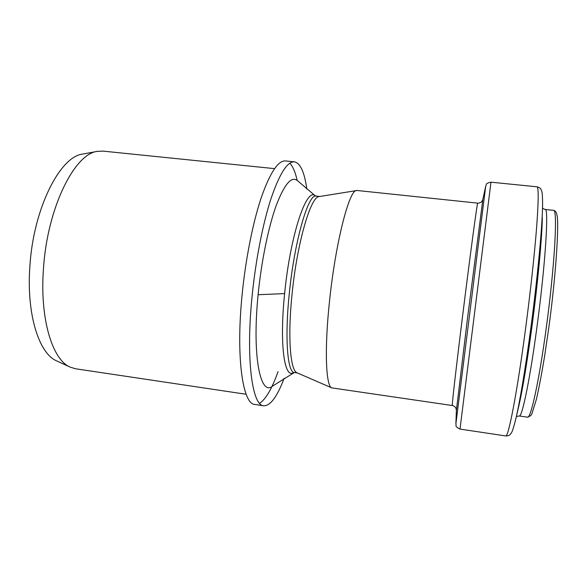 <?xml version="1.0" encoding="UTF-8"?>
<svg xmlns="http://www.w3.org/2000/svg" width="587" height="587" viewBox="0 0 587 587"><rect width="100%" height="100%" fill="white"/><g stroke="black" fill="none" stroke-linecap="round" stroke-linejoin="round"><path stroke-width="0.88" d="M284.137 378.292C277.145 396.834 270.321 405.999 263.658 405.778C252.249 405.632 245.77 359.618 251.977 297.345C255.47 261.332 262.69 224.285 270.871 199.044C279.493 173.723 287.344 161.315 294.425 161.836C300.346 163.098 304.484 172.174 306.818 189.065M315.102 195.713L297.726 180.869C291.783 175.623 284.688 183.636 276.448 204.885C268.655 226.083 261.435 260.811 258.104 294.711C251.94 356.39 260.423 396.386 272.478 386.173L294.307 372.525C287.564 372.635 284.614 338.574 289.259 293.882C294.469 240.633 308.483 193.13 316.085 196.124L316.195 196.139M263.658 405.778L254.78 404.436C242.879 404.208 235.864 358.202 241.983 296.053C245.425 260.107 252.74 223.155 261.134 197.988C269.991 172.739 278.106 160.39 285.495 160.941L294.425 161.836M289.817 163.208C292.876 166.392 295.32 172.116 297.147 180.385M278.04 371.608C272.03 388.565 265.889 399.138 259.608 403.32M274.54 168.638L103.019 151.116L97.449 151.358L82.804 154.051C60.021 156.34 33.261 208.664 29.856 266.703C26.378 314.324 39.021 353.565 56.579 360.858L56.939 361.027M97.449 151.358C74.527 153.53 47.129 208.253 43.438 269.088C39.718 318.983 52.419 359.809 70.095 367.095L75.43 368.753L246.151 394.266M319.585 196.498L315.417 195.919C306.649 186.461 290.301 234.998 284.622 293.617C279.383 344.195 284.328 379.165 293.559 372.606M297.176 372.855L297.073 372.811C290.323 370.771 287.564 337.187 292.047 294.241C297.073 242.82 310.861 196.058 319.189 196.564L357.109 190.489L477.679 203.131C477.51 200.446 470.026 255.983 462.409 317.442C456.004 368.952 451.711 406.71 452.291 405.522L331.802 387.897C325.858 386.393 324.303 349.133 329.593 300.463C335.632 242.16 349.36 189.44 356.566 190.504M284.622 293.61L258.119 294.711M546.211 328.258C554.818 265.405 557.87 208.069 553.497 210.373C555.28 210.579 556.447 212.208 556.99 215.253C559.176 222.466 556.087 275.156 548.713 328.265L544.597 356.25C541.742 373.471 539.02 387.765 536.437 399.145L531.932 413.718L530.802 415.625L527.552 417.188C530.751 418.971 539.137 380.941 546.211 328.258M527.552 417.188L519.238 415.978C522.012 417.695 529.944 379.664 536.944 327.076C545.455 264.326 548.999 207.145 545.14 209.5L542.513 208.246M516.259 416.997L518.49 407.393C522.445 390.524 526.913 363.742 531.895 327.04C537.868 282.523 542.131 236.642 542.315 217.483M536.944 186.798C538.697 187.165 538.595 200.659 536.628 227.294C534.574 253.789 530.421 292.113 525.548 328.867C517.118 392.784 508.32 438.012 505.693 435.936C508.166 435.95 509.802 435.297 510.602 433.969C511.556 432.348 512.069 433.529 515.628 419.698C519.598 403.254 525.453 368.548 530.721 328.896C537.531 278.099 542.403 225.885 542.586 204.826C542.542 190.636 541.75 191.692 541.221 189.887C540.774 188.42 539.35 187.392 536.944 186.798L490.974 182.183C484.407 183.584 487.012 184.685 485.698 186.226L455.886 423.843C456.781 425.692 453.978 426.103 460.003 429.082L490.974 182.183M456.385 410.401L467.45 318.712L482.852 199.411M56.579 360.858L70.095 367.095M297.492 372.994L294.307 372.532M553.497 210.373L545.14 209.5M519.238 415.978L516.362 416.535M505.693 435.936L460.003 429.082M452.291 405.522C452.195 404.957 455.769 407.121 455.835 408.024L456.4 410.027L455.886 423.843M477.679 203.131C477.444 203.652 481.443 202.427 481.736 201.576L482.778 199.749L485.698 186.226M297.073 372.811L331.802 387.897"/></g></svg>
